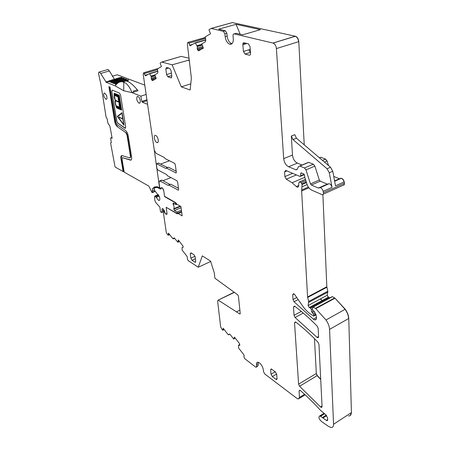 <?xml version="1.0" encoding="UTF-8"?>
<svg xmlns="http://www.w3.org/2000/svg" width="450" height="450" viewBox="0 0 450 450"><rect width="100%" height="100%" fill="white"/><g stroke="black" fill="none" stroke-linecap="round" stroke-linejoin="round"><path stroke-width="0.67" d="M224.106 329.462L222.862 330.233L222.396 329.94L220.657 326.942L217.609 301.05L218.132 300.144L234.36 292.376M189.225 60.002L172.148 64.817L181.282 86.856L190.153 90L191.368 78.171L187.357 44.117L187.808 42.452L188.184 42.362L188.899 43.239L190.086 45.816L195.311 42.846L197.274 46.417L197.331 49.421L198.214 50.574L198.849 50.704L203.355 48.133L201.836 43.858L205.442 41.76L205.774 40.365L205.324 36.849L210.538 33.75L209.014 30.178L209.267 29.441L211.281 28.457L223.397 31.326L224.904 33.851L225.169 36.624L227.138 36.056L226.879 33.289L225.371 30.769L223.352 31.314M172.148 64.817L161.876 62.061L160.318 62.809L160.144 63.433L161.477 66.583L157.41 68.957L157.888 72.006L157.669 73.192L154.845 74.807L156.212 78.576L152.674 80.556L151.408 79.369L151.268 76.77L149.558 73.581L145.474 75.876L143.775 72.771L143.196 74.256L154.288 150.221L156.026 153.332L164.273 157.433L165.099 158.602L174.561 163.316L175.292 164.61L176.31 172.209L175.95 172.929L166.365 168.013L168.441 167.231L176.169 171.18M166.039 168.356L166.365 168.013M165.769 168.458L156.69 163.783L156.369 164.486L156.971 168.604L157.657 169.841L166.629 174.566L167.445 175.736L176.901 180.731L177.626 182.019L178.622 189.456L178.273 190.142L168.795 185.006L170.572 184.314M164.183 210.78L163.547 211.039L165.448 213.795L166.528 214.408L167.018 213.362L166.146 207.315L177.216 213.823L178.093 213.474L182.166 215.859L180.911 206.499L176.828 204.171L175.68 202.635L164.565 196.312L163.676 190.131L162.529 188.066L161.544 187.532L160.779 188.781L159.705 187.346L159.007 182.548L159.784 180.866L168.204 185.411L168.795 185.006M163.547 211.039L163.254 211.652L166.264 232.279L166.978 233.927L168.278 235.254L168.435 233.117L172.986 238.815L174.139 237.808L177.868 242.241L178.307 239.957L182.953 246.009L183.161 247.297L182.143 247.534L182.031 247.95L182.154 250.099L187.11 256.483L187.611 259.802L188.516 260.814L198.242 267.233L202.303 255.876L210.572 261.124L214.296 272.886L214.92 278.229L237.696 294.806L238.438 296.162L240.221 313.476L239.822 314.016L240.199 313.819M218.436 300.274L239.822 314.016M222.907 330.086L223.172 328.264L228.223 334.738L229.556 334.046L230.153 334.507L233.797 339.159L234.444 337.123L239.136 343.103L239.726 344.402L239.782 345.156L239.389 345.426L239.76 345.223M238.545 345.195L239.766 344.531L238.545 345.195L239.389 345.426M238.539 345.195L238.567 347.991L243.9 354.831L244.192 355.748L243.866 356.698L244.839 358.762L255.617 367.059L256.084 367.29L256.613 366.474L256.438 364.663C256.326 362.897 256.866 362.076 258.064 362.194C260.747 363.353 262.513 365.912 263.357 369.872L263.52 371.694L264.819 374.034L297.079 398.492L298.249 399.054L299.469 397.434L299.042 391.033L299.678 390.201L300.403 390.594C307.046 396.354 313.757 402.952 320.529 410.377L325.817 414.765L327.6 417.898L327.69 419.889L327.026 420.694L326.43 420.424L319.882 415.862C318.251 416.751 318.729 418.579 321.306 421.358L328.472 426.381L330.891 427.466C332.679 427.646 333.568 426.577 333.551 424.271L329.569 329.377C329.366 326.256 328.168 323.128 325.986 319.995L315.776 308.649L313.065 306.996L312.362 309.071L313.127 310.624L314.179 311.344L316.423 316.474L316.491 317.745C316.496 319.298 315.911 320.001 314.724 319.866L313.329 319.162L294.03 301.742L292.995 299.531L292.68 294.767L293.529 293.681L294.806 294.705L302.096 305.274C305.004 309.459 308.211 312.66 311.715 314.876L313.751 316.097L314.077 315.146L311.631 311.664L311.366 309.471L310.596 308.216L309.302 307.53L308.087 305.561L308.627 301.478L307.581 296.961L301.641 190.991L302.085 184.545L301.106 182.649L299.441 181.935L298.851 182.807L298.406 186.778L297.388 187.262L296.348 186.531L292.101 182.745L286.29 179.184L284.867 176.602L284.558 171.889L285.711 170.398L300.049 176.468L300.668 175.753L300.606 173.588L301.23 172.868L303.587 173.852L304.532 175.281L304.684 176.979L307.029 184.286C308.025 187.127 309.561 189.067 311.636 190.102L322.155 194.681C323.151 194.771 323.567 194.119 323.404 192.718L323.139 191.334C322.633 189.371 321.671 188.134 320.243 187.622L318.476 188.083L311.383 185.034L310.455 183.87L305.978 169.869L304.436 167.946L299.689 166.016L298.631 166.494L297.079 169.38L296.044 169.847L288.585 166.748C285.829 165.234 284.197 162.529 283.68 158.631L276.407 48.572C276.041 45.709 274.922 43.875 273.049 43.071L234.225 33.885C233.404 33.823 233.01 34.464 233.049 35.809L233.303 38.616C233.415 42.666 232.228 44.544 229.759 44.241C227.301 43.178 225.776 40.635 225.169 36.624M155.807 135.54L155.554 135.45C153.242 134.724 154.457 141.536 156.803 142.487L157.067 142.582C159.384 143.325 158.158 136.468 155.807 135.54M294.542 322.909L298.592 384.159L299.565 386.269L320.597 406.991L321.39 407.419L322.065 406.592L318.966 344.396L317.902 342.135C310.511 334.457 303.188 327.814 295.948 322.211L295.324 321.902L294.542 322.909L295.892 322.166M171.006 77.861L167.85 76.776L166.562 74.554L165.819 68.934L166.584 67.388L169.779 68.434L171.084 70.684L171.821 76.348L171.006 77.861L171.613 77.676M293.496 307.131L294.036 315.315L295.065 317.503L317.048 337.371L317.739 337.714L318.577 336.707L318.161 328.337L317.093 326.053C309.617 318.431 302.226 311.867 294.913 306.366L294.317 306.079L293.496 307.131L294.919 306.371M275.951 379.288L276.469 379.541L277.043 378.72L276.677 374.248L275.338 371.846L271.209 368.91L270.63 369.743L271.012 374.192L272.334 376.566L275.951 379.288L277.037 378.652M249.3 55.198C250.155 55.294 250.577 54.664 250.549 53.314L249.998 46.491L248.4 43.852L244.069 42.784C243.219 42.711 242.809 43.346 242.843 44.696L243.422 51.452L245.008 54.062L249.3 55.198M191.019 252.833L190.243 253.699L190.834 258.159L191.998 260.274L195.21 262.316L195.722 261.349L195.143 256.86L193.961 254.722L191.019 252.833M189.017 58.202L181.08 56.357M295.341 36.219L295.273 36.298C297.169 37.069 298.277 38.863 298.609 41.687L298.789 41.631C298.457 38.807 297.343 37.012 295.447 36.242L232.172 22.556M298.789 41.631L304.239 144.861M328.522 165.538L327.077 160.976L325.541 159.097L320.732 157.264L319.674 157.703M339.536 178.774L333.748 176.439M343.766 185.214L344.486 183.279L344.233 181.918C343.755 179.977 342.787 178.774 341.342 178.29L340.273 178.414M329.822 297.917L328.393 297.197L327.206 295.267L327.819 291.206L326.818 286.751L322.886 194.591M322.549 186.604L322.532 186.289M322.633 300.786L320.479 298.89M329.569 329.377L348.756 318.454C348.593 315.366 347.423 312.289 345.24 309.229L335.002 298.181L332.449 296.668L331.92 296.775M348.756 318.454L351.428 412.577L350.229 415.541M320.698 379.192L317.289 375.581L316.322 373.511L314.483 338.642M188.73 59.878L189.405 61.498M181.282 86.856L190.783 83.841M167.546 167.518L158.501 163.114M161.089 180.562L162.073 180.186L170.004 184.477M162.99 180.681L170.994 177.609M178.093 213.474L181.648 212.006M179.213 212.968L181.643 211.961M177.216 213.823L179.235 212.985L178.695 212.67M169.667 234.664L168.278 235.254M177.868 242.241L178.521 241.982L179.049 240.879M210.684 261.484L198.242 267.233M224.173 329.552L222.862 330.233M233.797 339.159L235.029 337.866M256.556 367.02L258.165 365.597L256.613 366.474M258.137 362.205L258.165 365.597M231.986 43.723L231.727 43.661C229.269 42.598 227.739 40.067 227.138 36.056M205.301 37.659L188.072 42.345M178.47 188.325L170.848 184.208M205.245 37.339L204.131 37.783M169.47 160.779L160.723 164.025M291.33 136.041L294.789 134.696L296.466 138.24L330.536 167.254L332.775 171.259L329.287 172.766L327.049 168.75L293.012 139.596L291.33 136.041L292.483 155.07C292.978 158.946 294.609 161.629 297.377 163.119L288.585 166.748M302.068 165.026L297.377 163.119M318.381 188.049L327.279 184.118L320.243 181.164L319.32 180.011L314.887 166.112L313.352 164.205L308.576 162.321L307.536 162.754M329.287 172.766L332.049 187.357C331.56 185.4 330.593 184.179 329.158 183.679L327.752 184.05M243.979 44.353L243.726 42.767M240.188 34.245L236.053 24.306L218.655 29.188L225.332 30.758M244.136 43.751L245.154 44.004M236.053 24.306L260.381 29.661L242.629 34.819L236.222 33.311L234.225 33.885M332.775 171.259L335.509 185.811L344.233 181.918M236.632 311.811L239.878 310.146M176.355 203.541L175.922 203.715L175.084 202.596L175.388 202.472M164.576 196.318L164.925 196.515M175.084 202.596L164.621 196.639M180.197 206.094L173.824 208.699L174.448 210.516L177.064 212.04L177.232 213.272L176.901 213.362L166.157 207.315M173.824 208.699C174.33 207.675 174.133 206.241 173.222 204.39L172.974 203.681L173.295 203.029L176.04 204.581L176.917 204.221M175.922 203.715L176.04 204.581M163.738 190.547L162.248 187.909M160.751 188.775L161.106 188.966L161.454 187.526M160.447 188.612L160.245 189.073L157.314 187.436L158.237 187.076M157.297 186.739L154.463 187.841L157.314 187.436M154.463 187.841L154.198 189.208L154.665 190.569L159.424 196.802C160.121 199.232 159.891 200.464 158.726 200.503L154.969 195.975L154.564 196.622L154.738 200.104L155.717 202.5L159.823 207.034L160.436 211.185L161.106 212.4L161.55 212.439L162.163 210.774L162.062 208.772L162.855 208.637L164.261 210.561L165.246 213.621M165.358 213.733L166.185 214.172L166.95 212.901M177.064 212.04L181.412 210.251M177.232 213.272L181.575 211.477M173.852 203.327L172.974 203.681M162.163 210.774L163.924 210.054M114.424 79.239L109.367 70.948L100.654 73.462L99.377 71.977C98.578 71.994 98.381 72.911 98.792 74.728L100.89 84.313L106.116 117.259L107.173 118.879L107.927 123.238L109.811 125.944L110.914 131.361L112.123 138.42L111.589 137.852L110.582 137.987L111.263 142.47L110.633 143.224L115.076 166.984L123.114 171.534L120.938 158.535L121.213 158.439L123.39 171.433L124.166 171.877M144.782 85.134L117.253 74.779L112.252 76.247M130.258 157.854L130.742 156.381L129.881 157.939L122.062 155.576C121.044 155.492 120.668 156.482 120.938 158.535M130.461 156.482L127.007 135.073L125.747 132.615L117.326 126.686L125.747 132.615M117.608 126.591C116.37 125.561 115.515 123.891 115.048 121.584L114.761 121.68C115.234 123.986 116.089 125.657 117.326 126.686M114.761 121.68L108.889 86.647L110.019 87.109L115.881 122.209L117.118 124.627L125.544 130.534C126.827 131.597 127.704 133.296 128.171 135.641L131.619 157.095C131.878 159.204 131.473 160.211 130.416 160.116L122.586 157.714L122.04 159.137L124.217 172.159L148.838 186.109L152.1 192.667L152.634 188.567L154.671 186.891L157.489 186.773L159.598 187.836L153.951 147.932M146.919 99.776L141.829 101.396L142.284 102.167L147.589 104.344M141.829 101.396L140.816 96.142L132.036 92.627L123.705 90.759L123.772 82.299L125.032 82.749C127.71 84.375 130.044 87.666 132.036 92.627L138.032 90.765L137.34 89.854L133.284 91.103L133.847 92.064M100.654 73.462L106.217 82.282L115.239 85.899L123.705 90.759M116.843 121.224L117.709 123.114L125.032 128.222L125.724 127.119L120.549 95.057L119.447 93.082L112.275 90.135L111.797 91.423L116.843 121.224L117.793 123.086L125.483 128.306M116.752 121.252L111.797 91.423M104.158 96.924L106.02 99.366C107.1 99.264 107.274 97.959 106.532 95.456L104.67 93.015C103.584 93.127 103.416 94.427 104.158 96.924M137.216 96.497C136.215 98.82 136.817 101.053 139.022 103.191L139.185 103.241C140.844 102.527 140.754 100.508 138.909 97.177L137.858 96.396L137.216 96.497M109.367 70.948L108.084 69.474L107.573 69.621M125.032 82.749L122.574 81.804C119.852 81.366 117.411 82.733 115.245 85.894L115.239 85.899M140.816 96.142L146.143 94.466M110.919 82.524L112.652 82.609L112.545 81.968L110.818 81.945L111.414 81.517L122.428 78.249L124.149 78.272L112.545 81.968M124.11 79.138L124.161 78.334M113.001 82.508L112.652 82.609M110.959 81.714L110.633 81.81L110.526 81.169L122.096 77.496L120.381 77.473L109.401 80.724L108.81 81.146L110.526 81.169M108.906 81.731L110.633 81.81M122.074 78.351L122.108 77.558M127.029 81.146L128.402 80.488L128.312 79.909M114.992 84.144L116.46 84.302M115.059 83.306L114.694 83.419L114.587 82.772L126.219 79.054L124.487 79.031L113.445 82.316L112.849 82.749L114.587 82.772M112.95 83.334L114.694 83.419M126.169 79.937L126.225 79.116M121.731 155.554L121.213 158.439M130.742 156.381L127.294 134.972L126.034 132.519M115.048 121.584L109.221 86.782M122.625 157.725L131.057 160.037M122.901 157.624L122.507 157.703M122.574 81.804L123.772 82.299M112.134 90.124L111.881 91.401M127.834 80.904L127.733 80.263L125.865 80.82L128.334 81.759C131.074 83.194 134.078 85.888 137.34 89.854M125.859 80.82L122.254 81.759M115.003 84.206L114.896 83.559L115.492 83.126L126.562 79.819L128.306 79.841L127.733 80.263M117.461 83.334L114.896 83.559M114.159 93.223L119.228 95.271L121.629 110.087L116.623 107.927L115.419 104.496L114.964 101.576L115.301 100.569L114.171 97.301L114.159 93.223L119.138 95.299L121.539 110.115M124.014 125.28L122.057 112.652L117.315 116.381L124.014 125.28L121.972 112.68M119.728 101.317L119.002 95.569L114.373 93.634L114.486 94.472L114.716 94.252L118.794 95.957L120.926 109.063L116.573 106.903L116.713 107.663L121.297 109.699L119.728 101.317M116.1 105.992L116.843 106.937L120.527 108.568L119.739 107.601L116.1 105.992M114.846 94.624L114.3 95.029L117.939 96.559L118.491 96.148L114.846 94.624M119.869 107.426L120.645 108.383L119.711 102.623L119.177 103.016L119.295 104.856L119.869 107.426L120.611 108.203M119.317 101.419L118.704 96.435L118.147 96.817L118.316 98.775L118.811 101.109L119.492 102.195L119.317 101.419M115.864 105.576L119.661 107.246L119.025 104.074L119.143 102.381L115.847 100.957L115.324 101.008L115.144 101.739L115.864 105.576L119.644 107.173M117.979 96.891L114.154 95.282L114.497 98.252L115.509 100.462L119.098 102.049L118.401 100.209L117.979 96.891M123.739 124.599L117.669 116.55L121.888 113.203L123.739 124.599M116.691 107.055L116.803 107.64L121.286 109.626M114.716 94.252L118.884 95.929L120.926 109.063M114.469 93.673L114.57 94.393M116.263 106.071L116.843 106.937M116.927 106.914L120.442 108.467M114.879 94.635L114.3 95.029M114.39 95.001L117.996 96.514M119.419 102.639L119.295 104.248L119.953 107.398M118.71 96.463L118.237 96.795L118.508 99.467L119.633 102.195M115.515 100.901L115.262 102.24L115.948 105.547M114.244 95.321L115.273 100.103L119.053 101.959M123.705 124.414L117.669 116.55M117.759 116.522L121.894 113.237M122.034 118.271L121.534 118.114L122.113 118.744L121.95 118.299M121.297 118.333L119.25 116.994L119.239 117.484L121.297 118.333L119.166 117.022M121.534 118.114L122.023 118.772M161.719 62.044L181.282 56.368L161.876 62.061M153.872 79.886L152.156 80.409M155.183 79.149L151.886 80.156M155.993 77.974L151.408 79.369M155.947 77.85L151.363 79.239M155.616 76.933L151.206 78.272M155.183 75.729L151.29 76.911M155.132 75.6L151.268 76.77M154.912 74.992L151.048 76.163M154.896 74.936L151.02 76.106M157.759 71.342L149.726 73.749M149.558 73.581L157.719 71.139L149.529 73.575M148.033 74.441L145.046 75.336M157.427 69.699L144.411 73.581M158.377 68.394L143.691 72.765M175.849 172.89L176.276 172.727M158.839 163.058L156.78 163.817M178.161 190.097L178.599 189.928M160.037 180.962L162.073 180.186M166.32 214.318L167.006 214.037M164.227 211.14L163.946 211.258M163.665 211.089L164.138 210.898M169.577 234.551L168.311 235.091M169.386 234.309L168.249 234.793M168.885 233.679L168.289 233.933M174.667 238.247L173.188 238.882M183.195 247.072L182.143 247.534M223.926 329.231L222.857 329.788M223.419 328.584L223.014 328.793M229.787 334.147L228.459 334.851M257.996 363.786L256.438 364.663M327.679 419.619L326.43 420.424M326.666 415.631L322.976 418.005M326.211 415.108L322.447 417.527M324.529 413.792L320.754 416.205M348.525 415.912C350.348 416.048 351.27 414.968 351.281 412.673L333.551 424.271M226.879 33.289L224.904 33.851M211.106 28.44L232.447 22.567L211.281 28.457M200.002 50.046L198.214 50.574M201.33 49.292L197.888 50.299M203.203 47.706L197.331 49.421M203.153 47.565L197.28 49.281M202.781 46.524L197.128 48.167M202.286 45.129L197.297 46.575M202.236 44.983L197.274 46.417M201.988 44.291L197.027 45.726M201.966 44.229L197.004 45.664M205.729 40.095L195.502 43.026M205.684 39.864L195.272 42.84M192.735 44.331L189.607 45.231M205.453 38.526L188.899 43.239M320.709 379.44L317.149 375.666L316.181 373.596L298.592 384.159M171.399 73.08L166.562 74.554M171.72 75.594L167.85 76.776M168.688 68.079L165.819 68.934M301.275 311.406L294.036 315.315M275.214 371.756L271.012 374.192M275.316 371.829L276.621 374.074L272.334 376.566M271.688 369.135L270.63 369.743M245.025 54.062L250.425 52.408L248.822 49.804L243.422 51.452M248.822 49.804L250.228 49.376M246.904 43.481L242.843 44.696M191.492 253.136L190.243 253.699M195.727 261.832L194.929 262.192M195.002 256.269L190.834 258.159M195.384 258.739L191.998 260.274M348.604 318.544C348.441 315.45 347.271 312.379 345.088 309.313L345.24 309.229M325.986 319.995L345.088 309.313L335.002 298.181M315.776 308.649L334.845 298.266L334.665 297.945M331.768 296.859L332.449 296.668M322.481 300.87L320.327 298.969M328.416 297.197L328.922 297.388M328.393 297.197L309.285 307.53L328.258 297.281L327.206 295.267M327.819 291.206L327.853 292.123M326.818 286.751L326.886 287.241M323.269 194.181L343.018 185.316C344.031 185.389 344.464 184.736 344.317 183.358L344.486 183.279M344.064 181.991C343.586 180.056 342.619 178.847 341.173 178.369L339.75 178.751M339.277 178.819L334.586 180.889M327.077 160.976L324.461 162.079M326.908 161.049L325.541 159.097M320.923 157.32L319.545 157.894M325.367 159.165L322.47 160.386M320.754 157.393L319.506 157.77M299.565 386.269L317.289 375.581M296.466 138.24L293.012 139.596M330.536 167.254L327.049 168.75M303.249 313.065L295.065 317.503M318.572 336.504L317.048 337.371M322.043 406.08L320.597 406.991M295.161 36.27L272.942 43.042M298.609 41.687L276.407 48.572M292.483 155.07L283.68 158.631M297.152 169.234L295.847 169.779M308.767 162.377L299.88 166.078M313.352 164.205L304.436 167.946M314.887 166.112L305.978 169.869M319.32 180.011L310.455 183.87M320.243 181.164L311.383 185.034M332.049 187.357L323.139 191.334M344.317 183.358L323.404 192.718M301.674 173.138L300.606 173.588M304.155 174.274L300.668 175.753M286.937 170.899L284.558 171.889M292.657 173.334L284.867 176.602M296.392 174.921L286.29 179.184M304.791 177.322L292.101 182.745M298.834 185.456L296.348 186.531M305.471 179.432L299.554 181.974M305.848 180.607L301.106 182.649M306.253 181.868L301.899 183.746M306.495 182.638L302.085 184.545M307.119 184.567L302.209 186.699M308.34 187.065L301.686 189.973M308.88 187.824L301.641 190.991M326.661 286.836L307.581 296.961M326.728 287.325L307.654 297.456M327.662 291.291L308.627 301.478M327.701 292.207L308.678 302.4M327.049 295.352L308.087 305.561M328.764 297.467L309.803 307.727M329.569 297.934L310.596 308.216M312.39 308.914L311.366 309.471M313.324 310.742L311.631 311.664M314.381 311.591L312.21 312.778M315.309 312.958L313.487 313.959M315.883 314.156L314.077 315.146M316.046 314.601L314.106 315.669M294.154 293.996L292.68 294.767M296.764 297.546L292.995 299.531M298.153 299.559L294.03 301.742M316.474 317.424L313.329 319.162M332.297 296.752L313.251 307.074M334.513 298.029L315.444 308.402M324.321 413.64L320.501 416.081M300.116 390.381L299.042 391.033M304.566 394.307L299.469 397.434M174.448 210.516L181.086 207.793M180.686 206.376L173.745 209.211M174.679 203.799L173.222 204.39M159.188 196.2L156.263 197.353M158.788 195.412L155.79 196.594M158.439 194.873L155.244 196.127M161.55 212.439L163.266 211.736M161.933 209.194L163.029 208.749M108.866 81.501L106.217 82.282M147.049 100.648L142.284 102.167M111.279 142.633L110.829 142.785M111.966 137.514L110.582 137.987M111.999 137.717L111.6 137.858M127.007 135.073L127.294 134.972M130.612 159.992L130.331 160.093M155.047 191.149L152.398 192.178M154.401 190.063L152.331 190.868M154.311 187.914L152.634 188.567M108.799 81.09L105.829 81.968M123.671 79.273L123.576 78.683M121.618 78.486L121.522 77.906M116.719 84.032L116.646 83.582M125.741 80.061L125.646 79.47M152.859 80.454L152.438 80.578M158.254 68.468L143.775 72.771M166.303 167.985L168.379 167.209M159.784 180.866L161.814 180.084M239.749 345.262L239.428 345.431M327.651 420.289L327.026 420.694M229.759 44.241L231.727 43.661M225.371 30.769L223.397 31.326M199.08 50.574L198.512 50.738M205.689 39.876L195.311 42.846M190.378 45.731L190.086 45.816M204.851 37.626L188.184 42.362M157.972 142.262L157.067 142.582M171.579 77.715L171.051 77.878M276.992 379.232L276.469 379.541M250.476 52.38L245.008 54.062M195.638 262.125L195.21 262.316M313.065 306.996L332.257 296.595M309.33 307.536L328.444 297.202M334.654 181.254L341.342 178.29M319.438 157.798L320.732 157.264M273.049 43.071L295.453 36.242M318.51 337.275L317.739 337.714M322.026 407.019L321.39 407.419M297.051 169.425L296.044 169.847M308.576 162.321L299.689 166.016M329.158 183.679L320.243 187.622M304.369 174.634L300.561 176.248M298.373 186.834L297.388 187.262M305.449 179.359L299.441 181.935M316.108 314.798L314.072 315.917M316.327 318.977L314.724 319.866M323.882 413.308L319.882 415.862M305.134 394.83L299.374 398.363M239.873 314.027L240.176 313.869M166.528 214.408L166.916 214.245M168.722 184.978L170.775 184.179M158.749 163.024L156.69 163.783M218.132 300.144L234.135 292.213M159.553 200.177L158.726 200.503M158.287 194.67L154.969 195.975M161.528 212.484L163.271 211.776M108.084 69.474L99.377 71.977M111.279 142.599L110.79 142.768M139.995 102.983L139.185 103.241M130.697 160.014L130.416 160.116M155.244 191.441L152.319 192.583M106.656 99.174L106.02 99.366M126.264 80.904L122.974 81.894M110.925 82.586L110.818 81.945M108.917 81.788L108.81 81.146M112.956 83.396L112.849 82.749"/></g></svg>
